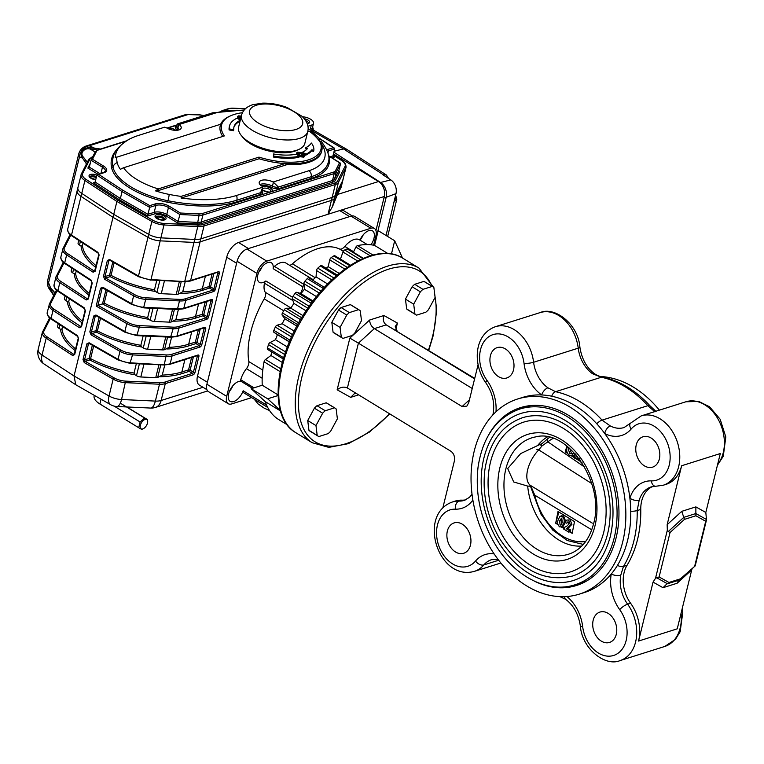 <?xml version="1.0" encoding="UTF-8"?>
<svg xmlns="http://www.w3.org/2000/svg" width="764" height="764" viewBox="0 0 764 764"><rect width="100%" height="100%" fill="white"/><g stroke="black" fill="none" stroke-linecap="round" stroke-linejoin="round"><path stroke-width="1.15" d="M64.491 298.38A4.546 2.006 13.8 0 0 64.424 298.571A4.546 2.006 13.8 0 0 65.866 300.596L67.375 301.522L68.789 301.245A70.498 31.009 13.8 0 0 82.436 321.195M69.39 298.762L68.789 301.245M78.129 242.847A4.546 2.006 13.8 0 0 78.062 243.038A4.546 2.006 13.8 0 0 79.504 245.063L81.022 245.998L82.426 245.712A70.498 31.009 13.8 0 0 96.073 265.671M83.037 243.229L82.426 245.712M57.672 326.142A4.546 2.006 13.8 0 0 57.596 326.333A4.546 2.006 13.8 0 0 59.038 328.358L60.557 329.294L61.96 329.007A70.498 31.009 13.8 0 0 75.617 348.967M62.572 326.524L61.96 329.007M71.31 270.618A4.546 2.006 13.8 0 0 71.243 270.809A4.546 2.006 13.8 0 0 72.685 272.834L74.204 273.76L75.607 273.474A70.498 31.009 13.8 0 0 89.254 293.433M76.219 270.991L75.607 273.474M149.973 308.169L147.672 317.537L148.588 319.247L150.107 320.173A4.546 2.006 13.8 0 0 154.452 321.453L169.398 322.141A4.546 2.006 13.8 0 0 171.327 321.94L175.911 319.581L178.394 309.468M136.336 363.702L134.034 373.071L134.951 374.771L136.47 375.697A4.546 2.006 13.8 0 0 140.815 376.977L155.751 377.674A4.546 2.006 13.8 0 0 157.68 377.473L162.274 375.105L164.757 365.001M143.155 335.931L140.853 345.309L141.77 347.009L143.288 347.935A4.546 2.006 13.8 0 0 147.633 349.215L162.579 349.902A4.546 2.006 13.8 0 0 164.508 349.702L169.092 347.343L171.575 337.239M156.792 280.407L154.49 289.776L155.407 291.476L156.926 292.402A4.546 2.006 13.8 0 0 161.271 293.682L176.217 294.379A4.546 2.006 13.8 0 0 178.146 294.178L182.73 291.81L185.213 281.706M77.384 190.035A13.647 6.007 13.8 0 0 77.174 190.608A13.647 6.007 13.8 0 0 81.013 196.377L113.005 217.329L147.996 237.327A13.647 6.007 13.8 0 0 160.526 240.87L194.333 242.427A13.647 6.007 13.8 0 0 200.12 241.835L331.423 200.378A13.647 6.007 13.8 0 0 334.556 198.162L332.474 206.652L337.468 194.486L378.505 181.526L333.438 153.975M378.505 181.526A11.374 8.27 72.5 0 1 384.311 196.491L238.569 242.503A13.647 7.182 121.4 0 0 226.717 257.22L197.494 376.213A13.647 7.182 121.4 0 0 199.299 385.037L206.92 389.688M388.628 178.499L386.364 174.994L382.688 174.65L390.796 179.903L380.577 182.472L333.878 152.208L380.577 182.472A11.374 8.27 72.5 0 1 386.173 197.293L383.948 198L375.936 230.585L384.311 196.491M226.717 257.22L236.62 263.274L207.397 382.267L197.494 376.213M352.204 215.916L343.896 210.835A13.647 7.182 121.4 0 0 339.693 210.577L349.597 216.623L248.462 248.558L238.569 242.503M72.055 235.837A1.136 0.64 -56.8 0 1 71.682 235.79L98.117 253.104A1.136 0.64 -56.8 0 1 97.954 252.359L71.52 235.054L81.013 196.377L113.005 217.329L147.996 237.327A13.647 6.007 13.8 0 0 160.526 240.87L194.333 242.427A13.647 6.007 13.8 0 0 200.12 241.835L331.423 200.378A13.647 6.007 13.8 0 0 334.556 198.162L341.966 183.58A13.647 6.007 13.8 0 0 342.186 183.007L341.212 186.97A13.647 6.007 13.8 0 1 340.992 187.552L337.468 194.486M91.67 280.913A1.136 0.64 -56.8 0 1 91.298 280.865L91.298 280.865A1.136 0.64 -56.8 0 1 91.136 280.13L64.701 262.816L66.649 254.88A13.647 6.007 -166.2 0 1 62.801 249.112A13.647 6.007 -166.2 0 1 63.011 248.539A1.136 1.012 -153.1 0 1 63.087 248.338L70.078 234.586M58.417 291.361A1.136 0.64 -56.8 0 1 58.035 291.323L84.47 308.637A1.136 0.64 -56.8 0 1 84.47 308.637L84.47 308.637A1.136 0.64 -56.8 0 1 84.317 307.892L57.883 290.578L59.831 282.651A1.136 0.64 -56.8 0 1 60.853 281.448L87.287 298.762L88.28 298.294M84.47 308.637L85.081 310.423A1.136 0.497 13.8 0 0 85.406 310.91L81.509 326.772L79.446 327.727L53.012 310.413L51.064 318.349A1.136 0.64 123.2 0 0 51.217 319.085C48.734 317.824 47.397 315.656 47.215 312.581A13.647 6.007 13.8 0 0 51.064 318.349L77.498 335.654A1.136 0.64 123.2 0 0 77.651 336.399L78.262 338.194L74.194 354.391M97.935 305.342L96.168 306.087L100.552 288.238L102.768 287.235A1.136 0.554 -60.2 0 0 102.901 287.961L102.901 287.961A1.136 0.554 -60.2 0 0 103.226 287.971L102.08 288.477L97.935 305.342A1.136 0.602 -58.6 0 1 97.973 305.323L102.433 303.919A1.146 0.602 121.4 0 0 102.51 303.891L104.219 303.117A70.498 31.009 13.8 0 0 147.672 317.537M70.794 235.169L64.348 247.861A12.51 5.501 13.8 0 0 67.671 253.686L94.106 270.991A1.136 0.64 123.2 0 0 93.084 272.194L95.147 271.239L99.043 255.377L97.954 252.359M65.236 263.599A1.136 0.64 -56.8 0 1 64.864 263.561L91.298 280.865L91.9 282.661L88.003 298.523L87.287 298.762A1.136 0.64 -56.8 0 0 86.265 299.956L88.328 299.011A1.136 0.497 -166.2 0 1 88.003 298.533A1.136 0.497 -166.2 0 1 88.003 298.523L87.831 298.867M50.338 318.464L43.882 331.156A12.51 5.501 13.8 0 0 47.215 336.981L73.65 354.286A1.136 0.64 -56.8 0 0 72.618 355.489L74.691 354.534A1.136 0.497 -166.2 0 1 74.366 354.057L74.643 353.827M72.618 355.489L46.184 338.175A13.647 6.007 -166.2 0 1 42.345 332.407L38.2 349.263A13.647 6.007 13.8 0 0 42.049 355.031L74.041 375.983L109.023 395.991A13.647 6.675 -60.2 0 0 110.675 404.719L75.751 384.741L74.041 375.983L113.74 214.35L148.722 234.357A13.647 6.007 13.8 0 0 161.261 237.89L195.068 239.457A13.647 6.007 13.8 0 0 200.856 238.855L332.159 197.408A13.647 6.007 13.8 0 0 335.291 195.183L342.702 180.61A13.647 6.007 13.8 0 0 342.912 180.027A13.647 6.007 -166.2 0 1 342.702 180.61L335.291 195.183A13.647 6.007 -166.2 0 1 332.159 197.408L200.856 238.855A13.647 6.007 -166.2 0 1 195.068 239.457L161.261 237.89A13.647 6.007 -166.2 0 1 148.722 234.357L113.74 214.35L81.748 193.407L113.74 214.35L116.902 201.457L117.895 200.235L152.838 220.213A1.136 0.554 119.8 0 0 151.893 221.464L116.902 201.457L84.919 180.514A1.136 0.64 -56.8 0 1 85.94 179.311L117.895 200.235M89.579 343.504L88.443 344.01L89.579 343.504A1.136 0.554 -60.2 0 1 89.264 343.494A1.136 0.554 -60.2 0 1 89.121 342.769L86.915 343.762L83.018 359.634L84.25 362.604A1.136 0.554 119.8 0 1 85.196 361.353L114.113 377.874A12.51 5.501 13.8 0 0 125.602 381.121L159.409 382.688A12.51 5.501 13.8 0 0 164.709 382.134L192.442 373.386L189.138 371.361L182.443 373.481A71.635 31.515 -166.2 0 1 160.029 376.728M95.767 315.656L96.083 315.733A1.136 0.554 119.8 0 1 95.949 315.007L93.733 316A1.136 0.497 13.8 0 0 95.261 316.248L91.365 332.111L92.014 333.582A1.136 0.554 119.8 0 0 91.069 334.833L119.986 351.364L118.038 359.3A13.647 6.007 13.8 0 0 130.568 362.833L163.792 364.839M109.405 260.132L109.72 260.199A1.136 0.554 119.8 0 1 109.586 259.474L107.371 260.467A1.136 0.497 13.8 0 0 108.899 260.715L105.002 276.578L105.661 278.058A1.136 0.554 119.8 0 0 104.716 279.309L133.624 295.83L131.675 303.766A13.647 6.007 13.8 0 0 144.205 307.3L178.012 308.866A13.647 6.007 13.8 0 0 183.799 308.274L211.532 299.517A1.136 0.831 -107.5 0 1 211.045 300.099L210.807 300.023M332.474 206.652L328.014 214.264L335.32 184.516L204.017 225.963A13.647 6.007 -166.2 0 1 198.229 226.564L164.422 224.998A13.647 6.007 -166.2 0 1 151.893 221.464L138.494 276.005A13.647 6.007 13.8 0 0 151.024 279.538L164.327 223.451L198.134 225.017L184.831 281.104A13.647 6.007 13.8 0 0 190.618 280.503A1.136 0.831 72.5 0 1 190.14 281.085L217.635 272.261M88.949 343.428L89.264 343.494A1.136 0.554 -60.2 0 1 89.254 343.494L118.172 360.025A1.136 0.554 -60.2 0 1 118.038 359.3L89.121 342.769M89.55 343.657L88.443 344.01L84.546 359.873L85.196 361.353L89.694 359.93A1.136 0.506 117.8 0 0 90.582 358.65A70.498 31.009 13.8 0 0 134.034 373.071M96.407 315.733L95.261 316.248L96.407 315.733M103.226 287.971L102.08 288.477A1.136 0.497 -166.2 0 1 100.552 288.238M110.045 260.209L108.899 260.715L110.045 260.209M79.446 327.727A1.136 0.64 -56.8 0 1 80.468 326.524L81.462 326.056A1.136 0.497 13.8 0 0 81.185 326.295L81.185 326.295A1.136 0.497 13.8 0 0 81.509 326.772M94.822 270.771L95.108 270.532A1.136 0.497 13.8 0 0 94.822 270.762L94.822 270.762A1.136 0.497 13.8 0 0 95.147 271.239M67.671 229.286A13.647 6.007 13.8 0 0 71.52 235.054A1.136 0.64 -56.8 0 0 71.682 235.79C69.19 234.529 67.853 232.361 67.671 229.286L77.174 190.608A13.647 6.007 13.8 0 0 81.013 196.377L81.748 193.407A13.647 6.007 -166.2 0 1 77.899 187.638A13.647 6.007 13.8 0 0 81.748 193.407L84.919 180.514A13.647 6.007 -166.2 0 1 81.07 174.746A13.647 6.007 -166.2 0 1 81.28 174.163A1.136 1.012 26.9 0 1 82.617 173.495A12.51 5.501 13.8 0 0 85.94 179.311M337.612 180.982L345.022 166.409A1.136 1.012 26.9 0 1 345.863 167.717L341.966 183.58A13.647 6.007 13.8 0 0 342.186 183.007L346.082 167.144A13.647 6.007 -166.2 0 1 345.863 167.717L338.452 182.29A13.647 6.007 -166.2 0 1 335.32 184.516A1.136 0.831 72.5 0 0 334.737 183.016A12.51 5.501 13.8 0 0 337.612 180.982A1.136 1.012 26.9 0 1 338.452 182.29L334.556 198.162L341.966 183.58L340.992 187.552M78.119 187.056A13.647 6.007 13.8 0 0 77.899 187.638L77.174 190.608M97.62 149.945L93.972 149.419A1.136 0.707 -81.9 0 1 94.631 148.187L100.514 149.028M86.456 163.926L82.569 158.167C78.129 153.258 85.157 146.125 90.897 147.929L94.631 148.187L89.207 145.762A11.374 10.037 -66 0 0 79.513 156.801A11.374 5.004 -166.2 0 1 78.692 154.099L47.75 280.092A11.374 5.004 13.8 0 0 48.562 282.795A11.374 6.905 158.2 0 0 48.227 287.025L48.514 287.741L50.663 288.066L55.037 292.879M90.897 147.929L90.515 149.219C85.482 146.994 78.768 152.972 83.582 157.308L87.249 162.379M50.978 288.945A1.136 0.955 -48.8 0 1 50.663 288.066L48.562 282.795L79.513 156.801L82.569 158.167A1.136 0.812 -29.5 0 1 83.582 157.308M84.823 161.681A1.136 0.879 -36 0 1 86.036 160.707L87.612 161.672M196.854 114.514L200.235 114.906A1.136 0.764 -80.2 0 1 200.464 115.011M203.845 115.584L196.749 114.505M195.851 114.466L188.756 114.275A11.374 3.39 -88.5 0 0 187.915 114.6L199.987 114.925A1.136 0.764 -80.2 0 1 200.235 114.906L203.959 115.545M53.728 295.448L48.524 287.761L54.225 296.317M49.612 287.866L53.852 295.21M49.574 287.847L53.299 291.361A1.136 0.907 -39.9 0 1 53.146 290.635M95.147 152.055L90.515 149.219M396.86 198.984L394.348 201.62A1.136 0.859 -110.7 0 0 394.243 200.712M383.557 175.214A1.136 0.85 76.2 0 0 383.07 174.555L343.504 148.913L346.531 149.2L386.565 175.137M390.796 179.903A10.534 7.669 72.5 0 1 395.981 193.636L386.04 235.474M395.981 193.636L386.173 197.293L374.37 245.359L386.173 197.293A11.374 8.27 72.5 0 0 380.577 182.472L380.004 182.653M312.753 131.217L343.504 148.913L334.107 151.262M307.93 126.232L311.292 125.172A9.092 4.001 13.8 0 0 313.526 123.31A9.092 4.001 13.8 0 0 302.458 116.739M304.311 118.764A5.119 2.254 -166.2 0 1 309.038 120.855A5.119 2.254 -166.2 0 1 308.761 123.271A5.119 2.254 -166.2 0 1 307.195 123.625M308.073 129.851L310.318 129.135A9.092 4.001 13.8 0 0 312.552 127.273A10.238 4.498 -166.2 0 1 313.164 129.527A10.238 4.498 -166.2 0 1 310.079 131.78L312.084 131.79L320.851 139.793L318.712 139.096L319.553 140.414M238.616 127.063A34.113 15.003 13.8 0 0 268.164 149.773A34.113 15.003 13.8 0 0 304.865 143.336L307.787 131.437A34.113 15.003 -166.2 0 1 271.086 137.873A34.113 15.003 -166.2 0 1 241.539 115.163L238.616 127.063M308.054 123.501A3.982 1.748 13.8 0 0 308.312 123.08A3.982 1.748 13.8 0 0 305.686 120.674M181.173 198.038L181.049 196.405L285.048 163.572L286.872 164.671L181.173 198.038A92.635 40.75 13.8 0 0 236.544 195.46L262.711 187.199L260.658 192.671A4.546 2.006 13.8 0 0 261.775 191.735L261.775 191.745M242.427 112.709A51.169 22.509 13.8 0 0 230.566 115.832A51.169 22.509 13.8 0 0 224.339 135.935L123.606 167.736A50.032 22.013 13.8 0 0 158.253 188.918L158.836 190.417L155.522 190.885L158.253 188.918L258.986 157.117A51.169 22.509 13.8 0 0 320.412 142.648L318.712 139.096M310.079 131.78A62.533 27.514 13.8 0 1 320.412 142.648L321.262 143.766A52.305 23.006 -166.2 0 1 321.806 150.651A52.305 23.006 -166.2 0 1 285.048 163.572A52.305 23.006 13.8 0 1 259.12 158.75L158.836 190.417M319.18 139.86L321.262 143.766M258.986 157.117A325.674 222.467 65.5 0 0 259.12 158.75M120.473 169.446L121.514 168.672L120.473 169.446A53.795 23.665 13.8 0 1 117.188 162.608A6.819 5.988 167.4 0 0 113.005 167.135A56.851 25.011 13.8 0 0 168.004 200.76A94.373 41.514 13.8 0 0 236.83 200.197L260.658 192.671A1.136 0.831 -107.5 0 0 261.24 194.171L237.413 201.686A95.51 42.02 -166.2 0 1 167.755 202.259A57.988 25.508 -166.2 0 1 111.659 167.965A95.51 42.02 -166.2 0 1 117.245 149.114M123.606 167.736L121.533 168.663M222.744 136.441A52.305 23.006 13.8 0 1 220.7 124.226L115.183 157.69A92.635 40.75 13.8 0 1 129.02 139.354C119.356 145.255 114.017 151.473 113.005 158.014A94.373 41.514 13.8 0 0 113.005 167.135A1.136 0.993 -12.6 0 1 111.659 167.965M259.961 184.496A9.092 4.001 -166.2 0 1 272.452 186.139A4.546 2.006 13.8 0 0 278.44 187.056L273.12 182.013L308.866 170.735A64.806 28.507 13.8 0 0 321.071 143.269M244.241 109.968L212.478 112.862A4.546 3.314 72.5 0 1 214.818 113.234L179.082 124.513L177.449 123.921L176.685 126.452A4.546 2.006 13.8 0 0 177.859 128.304A1.136 0.668 -55.5 0 1 176.809 129.488A5.682 2.502 -166.2 0 1 176.732 126.012L176.799 125.984M155.522 190.885A53.795 23.665 13.8 0 0 169.236 194.428A91.317 40.177 13.8 0 0 181.049 196.405M116.701 157.059A91.317 40.177 13.8 0 0 117.188 162.608M179.082 124.513A9.092 4.001 -166.2 0 1 181.192 128.046A9.092 4.001 -166.2 0 1 175.863 130.329A9.092 4.001 -166.2 0 1 166.972 128.085A4.546 2.006 13.8 0 0 164.585 127.196L138.418 135.457A92.635 40.75 13.8 0 0 129.02 139.354M177.668 222.992L165.759 215.715A7.955 3.505 13.8 0 0 154.777 213.825L147.824 216.021L147.949 214.302L154.204 212.335A9.092 4.001 -166.2 0 1 166.753 214.493L178.184 221.474L197.351 222.362A9.092 4.001 13.8 0 0 201.209 221.961L332.512 180.514A9.092 4.001 13.8 0 0 334.594 179.034L338.796 170.773L339.779 171.814L335.444 180.342A10.238 4.498 -166.2 0 1 333.085 182.013L201.792 223.46A10.238 4.498 -166.2 0 1 197.446 223.909L177.668 222.992L179.884 214.531L168.452 207.55A9.092 4.001 13.8 0 0 155.904 205.392L149.658 207.359L147.949 214.302L120.368 198.535L119.385 199.767L93.38 182.739L95.089 182.195M125.621 141.378L98.384 149.973A7.955 3.505 13.8 0 0 96.56 151.272L92.492 159.275L103.446 165.969A10.238 4.498 -166.2 0 1 104.181 172.626L96.856 175.08L95.156 182.023L93.38 182.739M92.492 159.275L91.107 160.01L89.245 167.354L87.86 168.08L90.248 163.381M333.018 156.353L334.26 157.164L332.97 155.894L334.67 148.951L328.424 150.928A9.092 4.001 13.8 0 0 327.422 151.348M98.632 174.373L123.061 190.37L149.782 205.64L155.321 203.892A10.238 4.498 -166.2 0 1 169.436 206.318L180.399 213.022L198.955 213.882A7.955 3.505 13.8 0 0 202.326 213.528L333.629 172.072A7.955 3.505 13.8 0 0 335.463 170.783L339.531 162.78L328.558 155.885M311.769 178.213L279.022 188.555A1.136 0.831 -107.5 0 1 278.44 187.056L311.187 176.713A1.136 0.831 -107.5 0 0 311.769 178.213A70.498 31.009 -166.2 0 0 328.931 156.305A1.136 0.602 -58.6 0 1 329.284 156.324L329.284 156.324A1.136 0.602 -58.6 0 1 329.456 156.62M339.531 162.78L340.505 163.83L338.796 170.773M180.399 213.022L179.884 214.531L199.051 215.419L197.446 223.909M149.782 205.64L149.658 207.359L122.078 191.592L120.368 198.535L95.156 182.023M123.061 190.37L122.078 191.592L96.856 175.08A5.682 2.502 -166.2 0 0 90.439 174.488A5.682 2.502 -166.2 0 0 89.751 177.343A5.682 2.502 -166.2 0 0 95.71 179.741M326.82 149.849A10.238 4.498 -166.2 0 1 327.842 149.429L333.381 147.681L334.67 148.951M156.095 217.644A4.546 2.006 -166.2 0 1 156.773 217.32A4.546 2.006 -166.2 0 1 161.137 217.559A4.546 2.006 -166.2 0 1 164.375 219.679M90.104 177.296A4.546 2.006 -166.2 0 1 90.773 176.971A4.546 2.006 -166.2 0 1 96.235 177.62M311.292 125.172L310.318 129.135A9.092 4.001 13.8 0 0 312.552 127.273L312.065 129.259A9.092 4.001 13.8 0 1 307.777 131.494M241.252 117.666L238.368 117.37L238.645 116.08L238.368 117.37M241.281 117.36L238.406 117.064L238.645 116.08L241.529 116.367M241.328 116.032L238.301 115.87L237.47 116.539L238.053 117.465L240.841 118.009M238.053 117.465L237.805 118.458L240.593 119.003M237.47 116.539L237.805 118.458M304.015 155.856L300.5 153.669L297.339 153.488M300.548 155.77L304.072 156.181L304.912 155.503L304.368 154.605L301.006 152.552L297.521 152.17L296.68 152.848L300.548 155.77L300.3 156.763L303.833 157.164L304.912 155.503M297.616 153.373L297.864 152.38L297.578 153.669L297.864 152.38L300.739 152.676L304.015 154.672L303.766 155.665M303.728 155.971L300.844 155.675L297.578 153.669M297.177 154.853L300.3 156.763M297.272 153.774L297.034 154.748M300.739 152.676L300.5 153.669M296.442 153.822L296.699 154.509M302.42 152.237L306.058 154.127A43.204 19.004 13.8 0 0 311.846 149.792L313.813 150.451A34.924 15.366 13.8 0 0 311.425 143.049A53.06 23.34 13.8 0 1 305.762 147.738L307.606 148.359A38.658 17.009 13.8 0 1 302.42 152.237L302.172 153.23L305.81 155.121A43.204 19.004 13.8 0 0 311.607 150.785L313.574 151.444L313.813 150.451M305.762 147.738L305.524 148.732L306.889 149.19M311.846 149.792L311.607 150.785M306.058 154.127L305.81 155.121M273.684 156.047L273.455 153.965A38.658 17.009 13.8 0 0 296.251 154.185L299.163 156.305L298.925 157.288A43.204 19.004 13.8 0 1 273.436 157.04L273.684 156.047A43.204 19.004 13.8 0 0 299.163 156.305M273.455 153.965L273.436 157.04M240.345 120.024L236.935 118.258A43.204 19.004 13.8 0 0 229.534 125.888A43.204 19.004 13.8 0 0 229.353 128.944L229.105 129.937L233.545 130.701L233.784 129.708L229.353 128.944M240.278 120.282A38.658 17.009 13.8 0 0 233.956 126.967A38.658 17.009 13.8 0 0 233.784 129.708M240.039 121.275A38.658 17.009 13.8 0 0 233.851 127.473M229.534 125.888L229.295 126.872A43.204 19.004 13.8 0 0 229.105 129.937M262.711 187.199A4.546 2.006 13.8 0 0 261.574 185.919A9.092 4.001 -166.2 0 1 259.216 182.214A9.092 4.001 -166.2 0 1 273.12 182.013M286.872 164.671A52.305 23.006 13.8 0 0 321.558 151.644L321.806 150.651M220.7 124.226A52.305 23.006 -166.2 0 1 229.42 116.348L230.566 115.832M359.223 239.638L367.303 244.576L359.166 239.609A2.273 1.194 -58.6 0 1 359.223 239.638A2.273 1.194 -58.6 0 1 359.281 239.676M304.005 284.628A2.273 1.194 121.4 0 0 302.84 286.825A11.479 6.045 -58.6 0 1 300.443 293.462M292.965 300.624L264.459 283.196A2.273 1.194 -58.6 0 1 265.862 280.961A11.479 6.045 -58.6 0 1 259.349 282.355A11.479 6.045 -58.6 0 1 260.19 269.406A11.479 6.045 -58.6 0 1 271.335 262.759A11.479 6.045 -58.6 0 1 273.14 268.67A2.273 1.194 -58.6 0 1 274.419 266.359L303.986 284.437M241.204 381.379A2.273 1.194 -58.6 0 1 241.023 381.303A2.273 1.194 -58.6 0 1 240.746 379.727L254.001 387.826M360.025 240.135A11.479 6.045 121.4 0 0 363.196 234.863M229.496 391.263A11.479 6.045 121.4 0 0 232.839 385.791M258.719 272.271A11.479 6.045 121.4 0 0 262.062 266.798M264.459 283.196A18.193 9.569 121.4 0 0 265.213 292.24A6.819 3.591 -58.6 0 1 264.229 298.867A77.317 40.683 121.4 0 0 248.825 361.582A6.819 3.591 -58.6 0 1 246.447 368.649A18.193 9.569 121.4 0 0 240.746 379.727M359.166 239.609A18.193 9.569 121.4 0 0 344.831 246.419A6.819 3.591 -58.6 0 1 339.474 248.968A77.317 40.683 121.4 0 0 292.44 263.819A6.819 3.591 -58.6 0 1 289.604 265.289M373.586 245.196L375.888 235.828A11.374 5.978 121.4 0 0 374.379 228.474L354.582 216.374A11.374 5.978 121.4 0 0 351.087 216.155L246.982 249.026A11.374 5.978 121.4 0 0 237.107 261.288L206.91 384.244A11.374 5.978 121.4 0 0 208.41 391.598L228.207 403.707A11.374 5.978 121.4 0 0 231.702 403.917L251.662 397.614M374.379 228.474A11.374 5.978 121.4 0 0 370.884 228.264L266.779 261.126A11.374 5.978 121.4 0 0 256.905 273.388L226.707 396.354A11.374 5.978 121.4 0 0 228.207 403.707M313.164 279.7L286.032 263.112A18.193 9.569 121.4 0 0 274.419 266.359M359.959 240.087A11.479 6.045 -58.6 0 1 372.46 230.833A11.479 6.045 -58.6 0 1 370.97 244.795M243.363 392.543L267.725 407.432L243.42 392.572A2.273 1.194 -58.6 0 1 243.363 392.543A2.273 1.194 -58.6 0 1 243.153 390.757A11.479 6.045 -58.6 0 1 230.126 401.348A11.479 6.045 -58.6 0 1 228.608 393.918A11.479 6.045 -58.6 0 1 241.109 381.351M145.093 419.417A5.453 2.875 121.4 0 0 140.29 425.596A5.453 2.875 121.4 0 0 143.202 428.757A5.453 2.875 121.4 0 0 147.681 421.442A5.453 2.875 121.4 0 0 145.093 419.417M94.278 395.341L94.144 395.905A18.193 8.003 13.8 0 0 99.912 404.003L138.704 427.716L140.108 421.995L144.53 417.956L147.547 419.646L147.681 421.442M120.32 403.153L144.53 417.956M126.805 406.964L147.547 419.646M143.202 428.757L141.722 429.406L138.704 427.716M114.123 406.104L140.108 421.995M287.044 424.66L278.793 419.617A100.055 52.64 -58.6 0 1 265.223 401.606L280.417 410.898M353.379 252.225L355.909 247.068L370.215 255.816M355.909 247.068A2.273 1.194 -58.6 0 1 357.571 245.616A100.055 52.64 -58.6 0 1 374.57 245.406L387.797 253.495M374.57 245.406L378.19 230.671L394.692 240.765L391.454 253.934M394.692 240.765L402.475 258.012M278.048 394.892L262.243 385.228L251.175 388.714L267.677 398.808L280.273 410.363M251.175 388.714L265.223 401.606M278.077 395.523L267.677 398.808M262.243 385.228A100.055 52.64 -58.6 0 1 264.058 361.802A2.273 1.194 -58.6 0 1 265.5 359.491L270.924 355.508L282.269 362.451M270.924 355.508A90.964 47.855 -58.6 0 1 271.764 351.984M267.925 349.597A2.273 1.194 -58.6 0 1 267.725 349.511A2.273 1.194 -58.6 0 1 267.467 347.887A100.055 52.64 -58.6 0 1 268.489 344.621A2.273 1.194 -58.6 0 1 270.141 342.511L275.508 339.741L287.321 346.971M275.508 339.741A90.964 47.855 -58.6 0 1 277.437 334.632L289.346 341.919M294.293 331.146L282.231 323.774L277.122 325.216A2.273 1.194 -58.6 0 0 275.327 327.04A100.055 52.64 -58.6 0 0 273.875 330.334A2.273 1.194 -58.6 0 0 273.97 332.35L277.437 334.632M282.231 323.774A90.964 47.855 -58.6 0 1 284.791 318.722L296.881 326.123M302.955 315.618L290.826 308.198L286.175 308.264A2.273 1.194 -58.6 0 0 284.303 309.745A100.055 52.64 -58.6 0 0 282.479 312.934A2.273 1.194 -58.6 0 0 282.202 315.179L284.791 318.722M290.826 308.198A90.964 47.855 -58.6 0 1 293.92 303.413L306.03 310.814M313.001 300.987L300.968 293.634L296.948 292.316A2.273 1.194 -58.6 0 0 295.076 293.386A100.055 52.64 -58.6 0 0 292.946 296.346A2.273 1.194 -58.6 0 0 292.316 298.734L293.92 303.413M300.968 293.634A90.964 47.855 -58.6 0 1 304.473 289.279L316.439 296.594M324.423 287.388L309.028 277.972A2.273 1.194 -58.6 0 0 308.952 277.924A2.273 1.194 -58.6 0 0 307.233 278.602A100.055 52.64 -58.6 0 0 304.874 281.219A2.273 1.194 -58.6 0 0 303.91 283.664L304.473 289.279M312.677 280.197A90.964 47.855 -58.6 0 1 316.038 276.883L327.67 283.988M337.268 275.069L321.72 265.566A2.273 1.194 -58.6 0 0 320.297 265.948A100.055 52.64 -58.6 0 0 317.805 268.135A2.273 1.194 -58.6 0 0 316.544 270.532L316.038 276.883M326.104 268.24A90.964 47.855 -58.6 0 1 328.186 266.684L339.226 273.426M350.437 265.27L334.89 255.768A2.273 1.194 -58.6 0 0 333.772 255.93A100.055 52.64 -58.6 0 0 331.242 257.583A2.273 1.194 -58.6 0 0 329.733 259.846L328.186 266.684M340.372 259.12A90.964 47.855 -58.6 0 1 340.438 259.082L350.495 265.232M363.387 258.347L347.964 248.911A2.273 1.194 -58.6 0 0 347.142 248.911A100.055 52.64 -58.6 0 0 344.669 249.981A2.273 1.194 -58.6 0 0 342.979 252.024L340.438 259.082M455.497 551.971A15.92 11.584 72.5 0 1 446.892 536.185A15.92 11.584 72.5 0 1 454.122 522.91A15.92 11.584 72.5 0 1 469.956 534.599A15.92 11.584 72.5 0 1 463.7 553.27A15.92 11.584 72.5 0 1 455.497 551.971M601.335 641.139A15.92 11.584 72.5 0 1 592.721 625.353A15.92 11.584 72.5 0 1 599.95 612.069A15.92 11.584 72.5 0 1 615.784 623.768A15.92 11.584 72.5 0 1 609.529 642.428A15.92 11.584 72.5 0 1 601.335 641.139M517.639 398.989L522.547 397.442A102.328 74.471 72.5 0 1 541.666 394.95A102.328 74.471 72.5 0 1 551.742 396.22A102.328 74.471 72.5 0 1 596.741 423.733A102.328 74.471 72.5 0 1 604.735 433.513A102.328 74.471 72.5 0 1 629.88 498.214A102.328 74.471 72.5 0 1 630.749 511.24A102.328 74.471 72.5 0 1 617.465 565.331A102.328 74.471 72.5 0 1 611.257 574.031A102.328 74.471 72.5 0 1 584.164 592.606L579.255 594.153A102.328 74.471 72.5 0 1 526.53 585.816A102.328 74.471 72.5 0 1 471.178 484.357A102.328 74.471 72.5 0 1 517.639 398.989A102.328 74.471 72.5 0 1 591.833 425.281A102.328 74.471 72.5 0 1 625.525 523.884A102.328 74.471 72.5 0 1 579.255 594.153M644.386 465.839A15.92 11.584 72.5 0 1 635.782 450.063A15.92 11.584 72.5 0 1 643.001 436.779A15.92 11.584 72.5 0 1 658.845 448.468A15.92 11.584 72.5 0 1 652.59 467.138A15.92 11.584 72.5 0 1 644.386 465.839M600.38 376.509A102.328 74.471 72.5 0 1 655.187 405.283A102.328 74.471 72.5 0 1 659.389 410.144M488.54 435.088A93.237 67.853 72.5 0 1 520.38 407.661A93.237 67.853 72.5 0 1 613.148 476.144A93.237 67.853 72.5 0 1 576.514 585.482A93.237 67.853 72.5 0 1 534.704 581.308M474.711 378.409L386.221 324.862L374.331 328.625L358.411 343.151L462.096 406.543L469.43 399.849M478.083 364.714L468.733 402.704L466.852 406.114L462.096 406.543M465.753 499.837A29.567 21.516 72.5 0 1 461.991 500.153L459.021 501.089A6.819 4.536 91.8 0 0 455.373 509.168A36.386 26.482 72.5 0 0 472.868 500.028M498.682 560.241L483.832 564.93A36.386 26.482 72.5 0 1 474.329 571.376C438.164 581.404 417.058 514.535 452.422 501.986L455.392 501.041A36.386 26.482 72.5 0 1 461.991 500.153M356.244 393.403L354.458 393.603L350.647 397.366L337.144 389.802C340.553 387.109 343.924 386.479 347.238 387.892L451.056 451.362C453.95 453.615 455.038 456.92 454.313 461.265L442.824 507.926M472.228 388.484L374.331 328.625C371.342 326.448 369.786 323.583 369.642 320.021L349.845 338.099L358.411 343.151L347.4 387.988M474.597 378.896L386.221 324.862C383.385 322.647 382.621 319.533 383.929 315.513L369.642 320.021M653.048 582.12L663.009 587.697L677.105 583.247L691.716 569.915L677.238 628.839L638.57 641.044L653.048 582.12L655.531 578.243L667.335 530.178L667.153 524.677L681.631 465.753A36.386 26.482 72.5 0 1 666.189 484.309L663.209 485.245A36.386 26.482 72.5 0 0 677.506 442.576A36.386 26.482 72.5 0 0 641.302 415.855L624.083 427.544A29.567 21.516 72.5 0 1 610.321 425.959L602.051 420.133A105.747 76.954 -107.5 0 0 555.552 391.703L547.922 387.806A6.819 3.381 125.3 0 0 541.666 394.95A36.386 26.482 72.5 0 1 524.047 363.511A6.819 1.156 -7 0 0 533.606 362.26L578.224 348.174A6.819 1.156 -7 0 0 579.895 347.181C578.252 324.194 554.721 306.077 540.091 312.61A36.386 26.482 72.5 0 1 578.224 348.174A29.567 21.516 72.5 0 0 592.539 373.72L601.364 377.244L555.552 391.703A6.819 4.326 -78.2 0 0 551.742 396.22M638.57 641.044A36.386 26.482 72.5 0 0 630.596 603.235A29.567 21.516 72.5 0 1 627.034 565.322A105.747 76.954 72.5 0 0 640.767 509.435A29.567 21.516 72.5 0 1 652.676 486.506M610.321 425.959A6.819 3.782 -62.6 0 0 604.735 433.513A36.386 26.482 72.5 0 0 631.179 429.005A29.567 21.516 72.5 0 1 667.44 443.005A29.567 21.516 72.5 0 1 651.339 480.881A36.386 26.482 72.5 0 0 629.88 498.214A6.819 3.237 -162.6 0 0 639.181 500.229L637.195 510.562L640.767 509.435M627.034 565.322L623.462 566.449L620.76 575.235A6.819 2.75 10.4 0 1 611.257 574.031A36.386 26.482 72.5 0 0 619.709 609.653A29.567 21.516 72.5 0 1 615.431 654.758A29.567 21.516 72.5 0 1 582.655 626.537A36.386 26.482 72.5 0 0 566.926 596.531M498.558 376.681A15.92 11.584 72.5 0 1 489.944 360.894A15.92 11.584 72.5 0 1 497.173 347.62A15.92 11.584 72.5 0 1 513.016 359.309A15.92 11.584 72.5 0 1 506.761 377.979A15.92 11.584 72.5 0 1 498.558 376.681M654.939 411.872L647.862 405.674L602.051 420.133A6.819 2.512 -42.4 0 0 596.741 423.733M706.452 519.472L695.87 513.542L695.88 515.767L705.716 521.277L706.452 519.472L705.821 512.472L695.861 506.885L695.87 513.542L683.78 517.362L668.271 531.524L667.335 530.178M691.716 569.915L692.098 568.722M681.631 465.753L720.299 453.549L705.821 512.472M655.808 411.271L650.011 405.827A6.819 2.512 -42.4 0 0 647.862 405.674A105.747 76.954 72.5 0 0 601.364 377.244A6.819 4.326 -78.2 0 1 602.872 377.149C596.971 375.726 596.636 374.923 594.678 373.882A6.819 3.381 125.3 0 0 592.539 373.72M582.655 626.537A6.819 1.156 -7 0 1 580.344 625.964C578.52 614.208 573.592 605.308 565.57 599.262A6.819 3.381 -54.7 0 1 564.72 596.655M493.41 414.346A6.819 2.75 -169.6 0 1 493.2 413.381C494.833 402.666 492.408 392.534 485.942 382.993A6.819 1.948 144.1 0 1 487.002 380.396A29.567 21.516 72.5 0 1 491.281 335.291A29.567 21.516 72.5 0 1 524.047 363.511M695.861 506.885L681.765 511.336L684.448 519.377L670.028 532.546L668.271 531.524M670.028 532.546L659.112 576.954L655.531 578.243M663.009 587.697L666.829 583.935L679.721 579.924L667.889 583.639M677.105 583.247L678.585 580.287M395.79 329.752L397.433 323.077L395.265 326.486L397.079 330.946M659.112 576.954L668.958 582.464L680.38 578.864L679.721 579.924M668.958 582.464L667.688 583.725M680.38 578.864L695.202 565.895L706.442 520.141M581.815 546.021A57.988 42.201 72.5 0 1 527.676 486.085L513.723 481.979L507.688 468.552L520.704 453.558L537.636 445.555A57.988 42.201 72.5 0 1 547.368 436.932M537.636 445.555L542.192 443.473M530.493 486.276L527.676 486.085M573.764 580.392A87.554 63.718 72.5 0 1 486.649 516.082A87.554 63.718 72.5 0 1 521.048 413.41C531.582 410.144 542.612 410.65 554.139 414.928C571.902 421.948 586.599 435.661 598.212 456.07C612.241 482.657 616.29 509.368 610.369 536.204C604.171 559.429 591.966 574.156 573.764 580.392M607.628 533.721A82.999 60.404 72.5 0 1 572.389 576.056C544.073 582.569 519.682 569.849 499.226 537.904C486.926 516.168 482.151 493.487 484.882 469.85C489.113 442.681 501.623 425.319 522.414 417.755A82.999 60.404 72.5 0 1 589.006 446.911A82.999 60.404 72.5 0 1 607.628 533.721M571.023 571.72A78.453 57.099 72.5 0 1 492.961 514.096A78.453 57.099 72.5 0 1 523.789 422.091C533.196 419.169 543.061 419.617 553.375 423.447C569.285 429.731 582.445 442.022 592.864 460.31C605.441 484.156 609.08 508.117 603.77 532.174C598.212 552.974 587.296 566.153 571.023 571.72M561.779 527.007L564.185 528.487M562.466 526.912L563.784 527.723M558.885 512.071L555.686 523.225L557.959 524.658M556.182 523.073L557.816 524.075M568.263 522.194L566.582 523.206L565.102 522.299L566.84 520.055L570.164 519.921L571.911 524.41L567.881 528.325L570.651 530.015L570.25 531.668L572.265 532.9M566.84 520.055L570.164 519.921M561.244 516.025L563.679 515.958L565.561 521.163M565.331 522.442L562.906 526.768L559.678 526.874C557.682 525.021 557.166 522.738 558.112 520.036L559.764 516.493L561.941 515.643M580.115 461.246L575.779 458.581L576.954 458.209L579.045 459.498M567.413 446.443L567.232 447.198M566.659 449.509L566.143 451.61L567.041 452.154M569.734 448.382L571.424 453.253L572.924 453.644M568.932 447.685L568.187 449.079L569.944 453.73L573.965 453.319L574.614 455.086L572.551 455.783L574.614 455.086M572.828 455.697L574.423 456.671M577.403 456.375L576.954 458.209M574.461 457.76L571.319 455.783M567.662 453.463L565.226 451.896L566.143 451.61M591.699 483.517L538.754 449.881A25.011 13.16 -58.6 0 0 530.082 485.188A3.639 3.085 130.6 0 1 529.739 484.949L531.438 487.442L530.082 485.188L592.31 523.159M570.25 531.668L569.715 531.839L572.179 533.32L574.509 521.611L558.006 511.517L555.686 523.225M591.747 529.815L534.771 495.177A54.464 39.642 -107.5 0 0 585.635 541.514M566.907 446.042L565.226 451.896M553.088 438.421A54.464 39.642 -107.5 0 0 547.864 441.84L542.077 445.842A3.639 0.688 -130.5 0 1 541.399 444.151L548.074 438.479A3.639 2.397 51 0 0 547.864 441.84L584.67 467.119M542.077 445.842L538.754 449.881A3.639 1.203 -136 0 0 536.901 449.48M531.438 487.442L534.771 495.177L533.788 495.234L541.036 514.258L552.659 530.006L567.318 540.54L583.304 544.426M540.549 444.753L541.581 446.176M531.744 487.919A3.639 1.872 151.9 0 1 531.037 487.375A3.639 1.872 151.9 0 1 530.942 487.098M571.911 454.007L572.475 453.787L573.134 455.564L569.552 455.334C567.194 453.635 566.296 451.276 566.85 448.267L567.595 446.587M569.944 453.73L571.424 453.253M568.187 449.079L569.677 448.611M576.342 455.105L575.464 458.686L574.127 457.865L575.139 453.74M582.053 462.783L580.993 462.325L579.122 458.047M559.764 516.493L562.189 516.426C564.185 518.326 564.701 520.647 563.736 523.369L561.425 527.236M561.788 518.231L559.582 520.962L560.107 525.097L561.177 524.964L562.256 522.471L561.788 518.231L561.015 518.107M561.416 524.677L560.107 525.097L561.177 524.964M562.189 516.426L563.679 515.958M563.736 523.369L565.226 522.901M561.846 518.269L561.072 520.494L561.597 524.629M559.582 520.962L561.072 520.494M568.683 520.389L570.421 524.878L566.391 528.793L569.17 530.493L568.76 532.145L563.259 528.784L563.488 527.876L566.697 526.243L568.913 524.104L568.158 522.118L567.461 522.003M568.158 522.118L566.582 523.206M568.76 532.145L569.715 531.839M569.17 530.493L570.651 530.015M566.391 528.793L567.881 528.325M570.421 524.878L571.911 524.41M414.709 284.303L423.924 281.391L432.176 286.443A16.369 8.614 -58.6 0 1 432.94 286.815A16.369 8.614 -58.6 0 1 433.876 287.56L435.108 297.406L428.423 309.745A16.369 8.614 -58.6 0 1 425.844 312.218L416.628 315.131A16.369 8.614 -58.6 0 1 415.864 314.749A16.369 8.614 -58.6 0 1 414.928 314.004L406.677 308.962L405.445 299.116L412.13 286.777A16.369 8.614 -58.6 0 1 414.709 284.303L422.96 289.346A16.369 8.614 -58.6 0 0 420.381 291.829L413.696 304.167L414.928 314.004M415.864 314.749L407.613 309.707A16.369 8.614 -58.6 0 1 406.677 308.962M423.924 281.391A16.369 8.614 -58.6 0 1 424.688 281.773L432.94 286.815M412.13 286.777L420.381 291.829M432.176 286.443L422.96 289.346M405.445 299.116L413.696 304.167M341.097 307.539L350.313 304.635L358.555 309.678A16.369 8.614 -58.6 0 1 359.328 310.05A16.369 8.614 -58.6 0 1 360.255 310.805L361.496 320.641L354.811 332.98A16.369 8.614 -58.6 0 1 352.223 335.463L343.017 338.366A16.369 8.614 -58.6 0 1 342.243 337.994A16.369 8.614 -58.6 0 1 341.317 337.239L333.066 332.197L331.834 322.36L338.519 310.022A16.369 8.614 -58.6 0 1 341.097 307.539L349.349 312.591A16.369 8.614 -58.6 0 0 346.76 315.064L340.076 327.403L341.317 337.239M342.243 337.994L334.002 332.951A16.369 8.614 -58.6 0 1 333.066 332.197M350.313 304.635A16.369 8.614 -58.6 0 1 351.077 305.008L359.328 310.05M338.519 310.022L346.76 315.064M358.555 309.678L349.349 312.591M331.834 322.36L340.076 327.403M316.984 405.703L326.199 402.8L334.451 407.842A16.369 8.614 -58.6 0 1 335.215 408.215A16.369 8.614 -58.6 0 1 336.15 408.969L337.382 418.806L330.697 431.144A16.369 8.614 -58.6 0 1 328.119 433.627L318.903 436.531A16.369 8.614 -58.6 0 1 318.139 436.158A16.369 8.614 -58.6 0 1 317.203 435.404L308.952 430.361L307.72 420.525L314.405 408.186A16.369 8.614 -58.6 0 1 316.984 405.703L325.235 410.755A16.369 8.614 -58.6 0 0 322.656 413.228L315.971 425.567L317.203 435.404M318.139 436.158L309.888 431.116A16.369 8.614 -58.6 0 1 308.952 430.361M326.199 402.8A16.369 8.614 -58.6 0 1 326.963 403.172L335.215 408.215M314.405 408.186L322.656 413.228M334.451 407.842L325.235 410.755M307.72 420.525L315.971 425.567M65.866 300.596L66.745 297.024M79.504 245.063L80.382 241.491M59.038 328.358L59.917 324.786M72.685 272.834L73.564 269.253M169.398 322.141L172.568 309.219M171.327 321.94L174.431 309.305M154.452 321.453L157.623 308.522M150.107 320.173L153.02 308.312M155.751 377.674L158.931 364.743M157.68 377.473L160.793 364.829M140.815 376.977L143.985 364.056M136.47 375.697L139.382 363.845M162.579 349.902L165.75 336.981M164.508 349.702L167.612 337.067M147.633 349.215L150.804 336.294M143.288 347.935L146.201 336.074M176.217 294.379L179.387 281.448M178.146 294.178L181.249 281.534M161.271 293.682L164.451 280.76M156.926 292.402L159.838 280.55M95.662 267.362A71.635 31.515 -166.2 0 1 81.022 245.998M63.975 262.94L57.529 275.632A12.51 5.501 13.8 0 0 60.853 281.448M88.844 295.133A71.635 31.515 -166.2 0 1 74.204 273.76M60.853 257.048C61.034 260.123 62.371 262.3 64.864 263.561A1.136 0.64 -56.8 0 1 64.701 262.816A13.647 6.007 13.8 0 1 60.853 257.048L63.087 248.338A1.136 1.012 -153.1 0 1 64.348 247.861M57.157 290.702L50.71 303.394A12.51 5.501 13.8 0 0 54.034 309.21L81.013 326.629M82.015 322.895A71.635 31.515 -166.2 0 1 67.375 301.522M54.034 284.81C54.215 287.894 55.552 290.062 58.035 291.323A1.136 0.64 -56.8 0 1 57.883 290.578A13.647 6.007 13.8 0 1 54.034 284.81L55.982 276.883A13.647 6.007 -166.2 0 1 56.192 276.301A1.136 1.012 26.9 0 1 57.529 275.632M75.197 350.657A71.635 31.515 -166.2 0 1 60.557 329.294M182.73 291.81A70.498 31.009 13.8 0 0 202.326 288.687L205.373 276.272M114.142 262.73L111.038 275.355A70.498 31.009 13.8 0 0 154.49 289.776M155.407 291.476A71.635 31.515 -166.2 0 1 110.15 276.635L105.661 278.058L134.569 294.579A12.51 5.501 13.8 0 0 146.058 297.826L179.865 299.392A12.51 5.501 13.8 0 0 185.174 298.839L212.898 290.091L209.594 288.066L202.909 290.186A71.635 31.515 -166.2 0 1 180.485 293.433M104.716 279.309L103.474 276.339A1.136 0.497 -166.2 0 0 105.002 276.578L109.567 275.136A1.136 0.497 13.8 0 1 111.038 275.355A1.136 0.506 -62.2 0 1 110.15 276.635A1.136 0.831 -107.5 0 1 109.567 275.136L112.805 261.966M213.834 273.608L210.587 286.844A1.136 0.497 13.8 0 0 209.011 286.576L202.326 288.687A1.136 0.831 -107.5 0 0 202.909 290.186M212.067 274.161L209.011 286.576A1.136 0.831 -107.5 0 0 209.594 288.066A1.136 0.602 -58.6 0 0 210.587 286.844L213.882 288.859A1.136 0.602 -58.6 0 1 212.898 290.091A1.136 0.831 72.5 0 1 213.481 291.581A2.273 1.194 121.4 0 0 215.448 289.126L219.354 273.264A2.273 1.194 121.4 0 0 218.351 271.755A1.136 0.831 72.5 0 1 217.864 272.328M217.74 272.376A1.136 0.602 -58.6 0 1 217.778 272.996L217.091 272.576M198.134 225.017A12.51 5.501 13.8 0 0 203.434 224.473A1.136 0.831 72.5 0 1 204.017 225.963L190.618 280.503L218.351 271.755M175.911 319.581A70.498 31.009 13.8 0 0 195.508 316.449L198.554 304.043M107.323 290.492L104.219 303.117M148.588 319.247A71.635 31.515 -166.2 0 1 102.433 303.919M97.973 305.323L127.75 322.351A12.51 5.501 13.8 0 0 139.239 325.588L173.046 327.154A12.51 5.501 13.8 0 0 178.346 326.61L206.079 317.853L202.775 315.838L196.081 317.948A71.635 31.515 -166.2 0 1 173.667 321.205M196.081 317.948A1.136 0.831 72.5 0 1 195.508 316.449L202.193 314.338L205.249 301.933M102.51 303.891L105.986 289.728M103.188 288.133L102.08 288.477M207.015 301.369L203.768 314.606A1.136 0.602 -58.6 0 1 202.775 315.838A1.136 0.831 72.5 0 1 202.193 314.338A1.136 0.497 13.8 0 1 203.768 314.606L207.063 316.63A1.136 0.602 -58.6 0 1 206.079 317.853A1.136 0.831 -107.5 0 1 206.662 319.352A2.273 1.194 121.4 0 0 208.629 316.898A1.136 0.497 -166.2 0 1 207.063 316.63L210.959 300.758L210.272 300.338M210.921 300.137A1.136 0.602 -58.6 0 1 210.959 300.758A1.136 0.497 -166.2 0 0 212.526 301.026A2.273 1.194 121.4 0 0 211.532 299.517M211.045 300.099L183.322 308.847A1.136 0.831 -107.5 0 0 183.799 308.274L185.748 300.338A13.647 6.007 -166.2 0 1 179.96 300.93L146.153 299.373A13.647 6.007 -166.2 0 1 133.624 295.83A1.136 0.554 119.8 0 1 134.569 294.579M169.092 347.343A70.498 31.009 13.8 0 0 188.679 344.22L191.735 331.805M100.504 318.254L97.4 330.888A70.498 31.009 13.8 0 0 140.853 345.309M141.77 347.009A71.635 31.515 -166.2 0 1 96.512 332.168L92.014 333.582L120.932 350.113A12.51 5.501 13.8 0 0 132.42 353.35L166.227 354.916A12.51 5.501 13.8 0 0 171.528 354.372L199.261 345.614L195.956 343.599L189.262 345.71A71.635 31.515 -166.2 0 1 166.848 348.967M91.069 334.833L89.837 331.863A1.136 0.497 -166.2 0 0 91.365 332.111L95.93 330.669A1.136 0.497 13.8 0 1 97.4 330.888A1.136 0.506 -62.2 0 1 96.512 332.168A1.136 0.831 -107.5 0 1 95.93 330.669L99.167 317.49M200.197 329.131L196.94 342.377A1.136 0.497 13.8 0 0 195.374 342.1L188.679 344.22A1.136 0.831 -107.5 0 0 189.262 345.71M198.42 329.695L195.374 342.1A1.136 0.831 -107.5 0 0 195.956 343.599A1.136 0.602 -58.6 0 0 196.94 342.377L200.244 344.392A1.136 0.602 -58.6 0 1 199.261 345.614A1.136 0.831 72.5 0 1 199.843 347.114A2.273 1.194 121.4 0 0 201.811 344.659L205.707 328.797A2.273 1.194 121.4 0 0 204.714 327.278A1.136 0.831 72.5 0 1 204.227 327.861L203.988 327.794M204.103 327.899A1.136 0.602 -58.6 0 1 204.141 328.53L203.453 328.109M95.949 315.007L124.857 331.528A13.647 6.007 13.8 0 0 137.386 335.071L171.193 336.628A13.647 6.007 13.8 0 0 176.981 336.036A1.136 0.831 72.5 0 1 176.503 336.618L204.227 327.861M206.662 319.352L178.929 328.1L176.981 336.036L204.714 327.278M162.274 375.105A70.498 31.009 13.8 0 0 181.861 371.982L184.917 359.567M93.685 346.025L90.582 358.65A1.136 0.497 13.8 0 0 89.111 358.431L92.349 345.261M134.951 374.771A71.635 31.515 -166.2 0 1 89.694 359.93A1.136 0.831 72.5 0 1 89.111 358.431L84.546 359.873A1.136 0.497 -166.2 0 1 83.018 359.634M182.443 373.481A1.136 0.831 72.5 0 1 181.861 371.982L188.555 369.871A1.136 0.831 -107.5 0 0 189.138 371.361A1.136 0.602 -58.6 0 0 190.121 370.139L193.426 372.154A1.136 0.602 -58.6 0 1 192.442 373.386A1.136 0.831 -107.5 0 1 193.015 374.876A2.273 1.194 121.4 0 0 194.992 372.421A1.136 0.497 -166.2 0 1 193.426 372.154L197.322 356.291L196.635 355.871M197.284 355.671A1.136 0.602 -58.6 0 1 197.322 356.291A1.136 0.497 -166.2 0 0 198.888 356.559A2.273 1.194 121.4 0 0 197.886 355.05A1.136 0.831 72.5 0 1 197.408 355.623L197.169 355.556M166.227 354.916L164.375 364.399A13.647 6.007 13.8 0 0 170.162 363.798A1.136 0.831 72.5 0 1 169.684 364.38L197.408 355.623M199.843 347.114L172.11 355.871L170.162 363.798L197.886 355.05M93.084 272.194L66.649 254.88A1.136 0.64 123.2 0 1 67.671 253.686M91.9 282.661A1.136 0.497 13.8 0 0 92.224 283.138L91.136 280.13M92.224 283.138L88.328 299.011M86.265 299.956L59.831 282.651A13.647 6.007 -166.2 0 1 55.982 276.883L63.259 262.358M85.406 310.91L84.317 307.892M74.691 354.534L78.587 338.672L77.498 335.654M75.751 384.741L43.978 363.941A13.647 7.659 -56.8 0 1 42.049 355.031L46.184 338.175A1.136 0.64 -56.8 0 1 47.215 336.981M125.602 381.121L121.552 399.524L155.359 401.09A13.647 5.014 -87.4 0 1 150.623 408.062L116.816 406.505A13.647 5.014 -87.4 0 0 121.552 399.524A13.647 6.007 13.8 0 1 109.023 395.991L113.167 379.125L84.25 362.604M89.837 331.863L93.733 316M96.083 315.733L124.99 332.264A1.136 0.554 119.8 0 1 124.857 331.528L126.805 323.602L96.168 306.087M102.768 287.235L131.675 303.766A1.136 0.554 -60.2 0 0 131.809 304.492A1.136 0.554 -60.2 0 0 132.134 304.502M103.474 276.339L107.371 260.467M109.586 259.474L138.494 276.005A1.136 0.554 119.8 0 0 138.628 276.73A1.136 0.554 119.8 0 0 138.952 276.73M109.72 260.199L138.628 276.73L150.632 280.121L151.024 279.538L184.248 281.544M213.481 291.581L185.748 300.338A1.136 0.831 72.5 0 0 185.174 298.839M212.526 301.026L208.629 316.898M198.888 356.559L194.992 372.421M193.015 374.876L165.291 383.633A1.136 0.831 -107.5 0 0 164.709 382.134M114.113 377.874A1.136 0.554 119.8 0 0 113.167 379.125A13.647 6.007 -166.2 0 0 125.697 382.668L159.504 384.225L155.359 401.09A13.647 6.007 13.8 0 0 161.147 400.489L165.291 383.633A13.647 6.007 -166.2 0 1 159.504 384.225L159.409 382.688M207.646 390.939L155.359 407.451A13.647 9.932 -107.5 0 0 161.147 400.489L202.976 387.281M129.985 363.272L132.516 354.897A13.647 6.007 -166.2 0 1 119.986 351.364A1.136 0.554 119.8 0 1 120.932 350.113M118.496 360.025A1.136 0.554 -60.2 0 1 118.172 360.025L130.176 363.416L163.983 364.982L169.684 364.38M193.378 356.903L190.121 370.139A1.136 0.497 13.8 0 0 188.555 369.871L191.602 357.457M178.346 326.61A1.136 0.831 -107.5 0 1 178.929 328.1A13.647 6.007 -166.2 0 1 173.142 328.701L170.611 337.067M173.046 327.154L173.142 328.701L139.334 327.135L136.804 335.501M176.503 336.618L170.802 337.211L136.995 335.654L124.99 332.264A1.136 0.554 119.8 0 0 125.315 332.264M96.369 315.895L95.261 316.248M132.42 353.35L132.516 354.897L166.323 356.463A13.647 6.007 -166.2 0 0 172.11 355.871A1.136 0.831 72.5 0 0 171.528 354.372M177.429 309.305L179.865 299.392M143.622 307.739L146.058 297.826M139.239 325.588L139.334 327.135A13.647 6.007 -166.2 0 1 126.805 323.602A1.136 0.554 -60.2 0 1 127.75 322.351M190.14 281.085L184.439 281.687L150.441 279.977M110.006 260.362L108.899 260.715M49.622 317.881L42.345 332.407A13.647 6.007 -166.2 0 1 42.555 331.834A1.136 1.012 26.9 0 1 43.882 331.156M54.034 309.21A1.136 0.64 -56.8 0 0 53.012 310.413A13.647 6.007 -166.2 0 1 49.163 304.645A13.647 6.007 -166.2 0 1 49.373 304.062A1.136 1.012 26.9 0 1 50.71 303.394M78.587 338.672A1.136 0.497 -166.2 0 1 78.262 338.194M99.005 254.66A1.136 0.497 13.8 0 0 98.718 254.899L98.718 254.899A1.136 0.497 13.8 0 0 99.043 255.377M88.443 344.01A1.136 0.497 -166.2 0 1 86.915 343.762M219.354 273.264A1.136 0.497 -166.2 0 1 217.778 272.996L213.882 288.859A1.136 0.497 13.8 0 0 215.448 289.126M205.707 328.797A1.136 0.497 -166.2 0 1 204.141 328.53L200.244 344.392A1.136 0.497 13.8 0 0 201.811 344.659M93.972 149.419L90.41 149.114M86.313 145.962A11.374 8.27 72.5 0 1 89.207 145.762L187.915 114.6A11.374 8.27 -107.5 0 0 185.031 114.801L86.313 145.962A11.374 11.374 0 0 0 78.692 154.099M394.444 199.891L396.01 198.057L395.504 195.594M388.007 178.098L384.493 175.815M256.322 105.241A27.284 12.004 13.8 0 0 270.571 128.285A27.284 12.004 13.8 0 0 301.484 118.525A27.284 12.004 13.8 0 0 256.322 105.241M321.004 141.082C327.928 150.107 330.344 157.241 328.224 162.493A69.362 30.512 13.8 0 1 311.187 176.713A4.546 3.314 -107.5 0 0 308.866 170.735M243.831 110.474A64.806 28.507 13.8 0 0 214.818 113.234M236.544 195.46A6.819 4.966 72.5 0 1 236.83 200.197A1.136 0.831 -107.5 0 0 237.413 201.686M169.236 194.428A6.819 0.63 101.2 0 1 168.004 200.76L167.755 202.259M345.022 166.409A12.51 5.501 13.8 0 0 341.689 160.593A1.136 0.64 -56.8 0 1 342.071 160.631A1.136 0.64 -56.8 0 1 342.262 160.984M341.689 160.593L333.18 155.016M88.691 159.59A1.136 1.012 26.9 0 1 88.767 159.389L92.31 156.792A1.136 0.831 72.5 0 1 92.73 156.801M203.434 224.473L334.737 183.016M77.899 187.638L81.356 173.972L88.767 159.389A1.136 1.012 26.9 0 1 90.018 158.922L82.617 173.495M92.645 156.964A12.51 5.501 13.8 0 0 90.018 158.922M152.838 220.213A12.51 5.501 13.8 0 0 164.327 223.451M147.824 216.021L119.385 199.767M154.777 213.825A1.136 0.831 72.5 0 1 154.204 212.335L155.904 205.392A1.136 0.831 72.5 0 0 155.321 203.892M165.759 215.715A1.136 0.602 121.4 0 0 166.753 214.493L168.452 207.55A1.136 0.602 121.4 0 1 169.436 206.318M89.321 167.144L99.989 173.667M98.012 174.287L87.86 168.08M201.792 223.46A1.136 0.831 72.5 0 1 201.209 221.961L202.909 215.028A9.092 4.001 -166.2 0 1 199.051 215.419L198.955 213.882M333.085 182.013A1.136 0.831 72.5 0 1 332.512 180.514L334.212 173.571L202.909 215.028A1.136 0.831 72.5 0 0 202.326 213.528M335.444 180.342A1.136 1.012 26.9 0 1 334.594 179.034L336.303 172.091A9.092 4.001 -166.2 0 1 334.212 173.571A1.136 0.831 72.5 0 0 333.629 172.072M338.824 171.241L339.779 171.814M334.26 157.164L331.882 157.919M330.077 156.811L332.97 155.894M279.022 188.555A5.682 2.502 -166.2 0 1 271.535 187.409A7.955 3.505 13.8 0 0 261.317 185.738M273.426 182.185L272.452 186.139A1.136 0.525 -61.3 0 1 271.535 187.409M335.463 170.783A1.136 1.012 26.9 0 1 336.303 172.091L340.505 163.83M261.89 191.267A5.682 2.502 -166.2 0 1 261.24 194.171M104.181 172.626A1.136 0.831 -107.5 0 0 103.589 172.53L97.591 174.421M103.446 165.969A1.136 0.602 121.4 0 0 102.462 167.192L91.031 160.211M103.589 172.53L105.346 171.241A9.092 4.001 13.8 0 0 102.462 167.192L100.944 173.361M96.56 151.272A1.136 1.012 -153.1 0 0 95.233 151.94M98.384 149.973A1.136 0.831 -107.5 0 0 97.802 149.887L95.299 151.75L91.107 160.01M232.667 108.163L233.068 108.173A7.955 3.505 13.8 0 0 229.687 108.526A1.136 0.831 -107.5 0 0 229.105 108.431L221.866 110.713M245.425 108.746L233.068 108.173M229.687 108.526L223.48 110.484M177 125.162L167.259 128.237A5.682 2.502 -166.2 0 1 175.768 130.329M333.381 147.681L320.135 139M327.842 149.429A1.136 0.831 72.5 0 1 328.424 150.928L327.937 152.915M304.072 156.181L303.833 157.164M262.549 186.874A5.682 2.502 -166.2 0 1 270.456 188.116A5.682 2.502 -166.2 0 1 270.953 191.859A5.682 2.502 -166.2 0 1 262.233 189.873M177.697 130.195A7.955 3.505 13.8 0 0 176.809 129.488M156.429 214.837A5.682 2.502 -166.2 0 1 165.836 217.606A5.682 2.502 -166.2 0 1 159.399 219.631A5.682 2.502 -166.2 0 1 156.429 214.837M178.833 124.351L177.859 128.304A9.092 4.001 -166.2 0 1 179.464 129.727M297.654 149.935A31.84 14.01 -166.2 0 1 267.916 150.785A31.84 14.01 -166.2 0 1 241.959 136.25M96.474 176.627A4.546 2.006 13.8 0 0 91.021 175.978A4.546 2.006 13.8 0 0 89.904 176.914L90.677 177.85L95.748 179.616M262.167 189.243L262.94 190.179C267.19 191.945 269.663 192.471 270.37 191.774L271 191.411A4.546 2.006 13.8 0 0 268.393 188.813A4.546 2.006 13.8 0 0 263.284 188.316A4.546 2.006 13.8 0 0 262.52 188.708M157.012 216.336A4.546 2.006 13.8 0 0 155.894 217.262L160.029 219.688C167.354 220.252 163.725 219.106 164.728 219.43A4.546 2.006 13.8 0 0 162.121 216.833A4.546 2.006 13.8 0 0 157.012 216.336M302.84 286.825L273.14 268.67M262.787 370.11L248.825 361.582M262.176 378.266L246.447 368.649M290.96 307.988L265.213 292.24M283.711 310.776L264.229 298.867M315.169 277.714L292.44 263.819M343.313 251.318L339.474 248.968M353.608 251.776L344.831 246.419M226.707 396.354L206.91 384.244M256.905 273.388L237.107 261.288M266.779 261.126L246.982 249.026M370.884 228.264L351.087 216.155M265.862 280.961L292.469 297.225M243.153 390.757L266.588 405.082M101.077 399.228L99.912 404.003M357.571 245.616L372.966 255.033M264.058 361.802L280.13 371.629M265.5 359.491L280.722 368.792M267.467 347.887L283.616 357.753M268.489 344.621L284.647 354.496M270.141 342.511L285.516 351.908M273.97 332.35L289.403 341.785M273.875 330.334L290.062 340.228M275.327 327.04L291.523 336.943M277.122 325.216L292.583 334.661M282.202 315.179L297.683 324.643M282.479 312.934L298.686 322.838M284.303 309.745L300.519 319.658M286.175 308.264L301.656 317.728M292.316 298.734L307.796 308.198M292.946 296.346L309.153 306.249M295.076 293.386L311.282 303.289M296.948 292.316L312.409 301.77M303.91 283.664L319.342 293.099M304.874 281.219L321.052 291.113M307.233 278.602L323.401 288.486M316.544 270.532L331.863 279.901M317.805 268.135L333.925 277.991M320.297 265.948L336.408 275.804M329.733 259.846L344.851 269.09M331.242 257.583L347.267 267.381M333.772 255.93L349.759 265.7M342.979 252.024L357.724 261.04M344.669 249.981L360.493 259.655M347.142 248.911L362.9 258.547M497.994 559.334L491.548 559.687A29.567 21.516 72.5 0 0 483.832 564.93A6.819 4.259 -139.6 0 1 475.533 561.043A29.567 21.516 72.5 0 1 439.262 547.043A29.567 21.516 72.5 0 1 455.373 509.168M475.533 561.043A36.386 26.482 72.5 0 1 494.146 553.929M639.181 500.229A29.567 21.516 72.5 0 1 651.253 486.869L663.209 485.245M617.465 565.331A6.819 3.944 31.3 0 0 623.462 566.449A105.747 76.954 -107.5 0 0 637.195 510.562A6.819 1.776 -0.9 0 1 630.749 511.24M630.596 603.235L627.616 604.181A29.567 21.516 72.5 0 1 620.76 575.235M472.028 494.279L469.488 497.316L464.378 500.363A29.567 21.516 72.5 0 1 459.021 501.089A36.386 26.482 72.5 0 0 452.422 501.986M487.002 380.396A36.386 26.482 72.5 0 1 495.989 411.796M540.091 312.61L495.473 326.686A36.386 26.482 72.5 0 1 533.606 362.26A29.567 21.516 72.5 0 0 547.922 387.806M641.302 415.855L685.919 401.768A36.386 26.482 72.5 0 1 719.077 421.021A36.386 26.482 72.5 0 1 717.654 464.331M681.068 613.263A36.386 26.482 72.5 0 1 664.775 646.459L620.158 660.545A36.386 26.482 72.5 0 0 627.616 604.181A6.819 1.948 144.1 0 0 619.709 609.653M681.765 511.336L667.153 524.677M695.88 515.767L684.448 519.377M705.716 521.277L694.81 565.685M295.763 432.653A102.328 53.843 -58.6 0 1 303.203 317.261A102.328 53.843 -58.6 0 1 402.523 258.041L419.016 268.126A102.328 53.843 -58.6 0 0 319.705 327.345A102.328 53.843 -58.6 0 0 312.256 442.738L295.763 432.653C267.744 416.972 274.362 356.425 306.927 309.468C335.052 266.884 378.533 242.408 402.523 258.041M434.993 296.489A100.055 52.64 -58.6 0 1 432.73 335.788A100.055 52.64 -58.6 0 1 428.423 350.113M389.516 413.744A100.055 52.64 -58.6 0 1 302.286 425.844A100.055 52.64 -58.6 0 1 344.106 300.166A100.055 52.64 -58.6 0 1 431.956 286.213M397.433 323.077L383.929 315.513M350.647 397.366L358.622 394.854M337.144 389.802L349.845 338.099M579.188 583.448A93.237 67.853 -107.5 0 0 582.913 582.961M527.064 406.056A93.237 67.853 -107.5 0 0 523.732 407.795M651.339 480.881A6.819 4.536 91.8 0 0 655.579 486.286M631.179 429.005A6.819 4.259 -139.6 0 1 630.443 423.18M656.887 577.851L667.469 583.772M514.783 449.929A61.015 44.407 72.5 0 1 536.041 436.827C567.576 428.48 605.585 483.631 593.513 523.951C589.77 538.085 582.798 547.645 572.589 552.611A61.015 44.407 72.5 0 1 514.506 525.021A61.015 44.407 72.5 0 1 514.783 449.929M575.13 584.727C547.473 594.039 513.016 575.76 494.012 542.392C480.365 518.259 475.055 493.076 478.092 466.842C482.791 436.702 496.648 417.45 519.682 409.074A92.1 67.022 72.5 0 1 593.571 441.439A92.1 67.022 72.5 0 1 614.227 537.76A92.1 67.022 72.5 0 1 575.13 584.727L586.246 581.223M594.955 525.976A65.542 47.702 72.5 0 1 511.469 531.868A65.542 47.702 72.5 0 1 535.784 432.863A65.542 47.702 72.5 0 1 594.955 525.976M567.547 528.134L569.027 527.666M64.424 298.571L65.074 295.926M78.062 243.038L78.711 240.393M57.596 326.333L58.245 323.688M71.243 270.809L71.892 268.164M51.217 319.085L77.651 336.399M183.322 308.847L177.62 309.449L143.813 307.882L131.809 304.492L102.586 287.894M47.215 312.581L49.45 303.871L56.441 290.119M98.117 253.104L98.718 254.899L94.65 271.096M85.081 310.423L81.185 326.295M38.2 349.263A13.647 13.647 0 0 0 43.978 363.941M110.675 404.719A13.647 13.647 0 0 0 116.816 406.505M150.623 408.062A13.647 13.647 0 0 0 155.359 407.451M53.299 291.361L54.855 293.223M47.75 280.092A11.374 11.374 0 0 0 48.227 287.025M188.756 114.275A11.374 11.374 0 0 0 185.031 114.801M395.609 195.154L396.803 199.261L387.663 236.468M313.068 129.937L346.531 149.2M269.577 410.583L264.077 408.072L258.146 403.984L254.173 399.152M313.526 123.31L312.552 127.273M307.787 131.437C309 126.241 307.042 121.17 301.904 116.214L287.054 107.476C278.85 104.41 270.695 102.968 262.587 103.15L252.808 104.687C246.772 106.578 243.009 110.073 241.539 115.163M212.478 112.862L177.449 123.921M333.228 154.834L342.071 160.631C344.554 161.892 345.891 164.059 346.082 167.144M92.31 156.792L92.816 156.63M328.53 155.694L340.123 162.952M176.685 126.452L177.315 126.098M229.105 108.431L245.569 108.622M97.802 149.887L126.471 140.834M166.934 128.056L177.076 124.857M319.638 138.465L334.164 147.977M296.68 152.848L296.442 153.841M262.386 189.252L261.775 191.735M313.164 129.527L312.524 132.134M241.023 381.303L252.483 388.303M267.725 349.511L283.243 359.004M308.952 277.924L324.423 287.379M500.859 563.001L474.329 571.376M682.204 608.641L682.768 612.432L680.17 631.713L675.452 639.344L664.775 646.459M685.919 401.768L698.84 401.482L709.546 406.763L720.156 419.235L725.8 436.96L723.279 456.289L717.434 465.209M650.011 405.827C635.982 390.566 620.272 381.007 602.872 377.149M594.678 373.882C586.656 367.837 581.729 358.937 579.895 347.181M580.344 625.964C581.996 648.951 605.527 667.067 620.158 660.545M565.57 599.262L559.869 596.636M495.473 326.686C473.546 334.584 472.744 364.81 485.942 382.993M492.809 414.995L493.2 413.381M680.027 579.752L695.202 565.895M428.757 350.313L433.283 335.32L436.76 310.117L434.019 288.754M433.522 287.235L419.016 268.126M312.256 442.738L328.816 447.37L348.384 443.655L369.289 432.157L389.85 413.945M519.682 409.074L530.789 405.569M548.074 438.479L549.507 437.38M530.713 486.84L533.788 495.234"/></g></svg>
